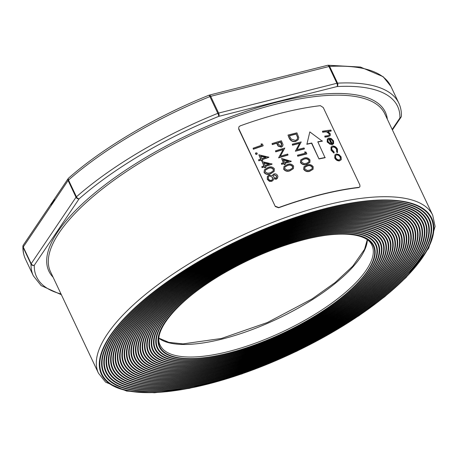 <?xml version="1.0" encoding="UTF-8"?>
<svg xmlns="http://www.w3.org/2000/svg" width="458" height="458" viewBox="0 0 458 458"><rect width="100%" height="100%" fill="white"/><g stroke="black" fill="none" stroke-linecap="round" stroke-linejoin="round"><path stroke-width="0.69" d="M174.67 282.54A129.396 44.271 -25.3 0 1 176.851 280.76M209.06 95.241A2.467 1.156 75.9 0 1 209.289 95.121A2.467 2.467 0 0 0 208.974 95.224A2.467 0.389 68.1 0 1 209.913 96.581A202.104 69.152 154.7 0 0 68.511 180.051A2.467 1.483 -131.2 0 1 68.591 178.11A2.467 2.467 0 0 0 68.173 178.586A2.467 2.004 -146 0 1 68.448 178.276M52.956 201.989C52.16 202.923 49.229 206.821 51.027 204.234L54.536 199.648M217.831 113.332A2.467 0.389 68.1 0 1 218.798 116.355A199.642 68.305 154.7 0 0 79.125 198.806A2.467 1.483 -131.2 0 1 76.429 196.803A202.104 69.152 -25.3 0 1 217.831 113.332L209.913 96.581A2.467 0.842 154.7 0 1 210.691 96.323L218.609 113.074L336.876 83.27L328.959 66.519L210.691 96.323A2.467 1.156 75.9 0 0 209.289 95.121L327.556 65.317A2.467 1.156 75.9 0 1 328.959 66.519A2.467 0.842 154.7 0 1 329.64 66.41L337.557 83.156A2.467 1.78 87 0 1 337.071 86.551L218.798 116.355A2.467 1.156 75.9 0 0 218.609 113.074A2.467 0.842 154.7 0 0 217.831 113.332M327.722 65.299A2.467 1.78 87 0 1 328.031 65.242A2.467 1.78 87 0 1 329.64 66.41A202.104 69.152 154.7 0 1 390.914 86.413L398.832 103.159A202.104 69.152 -25.3 0 0 337.557 83.156A2.467 0.842 154.7 0 0 336.876 83.27A2.467 1.156 75.9 0 1 337.071 86.551A199.642 68.305 154.7 0 1 399.931 117.958A2.467 2.284 -178.7 0 0 401.403 115.92L401.403 115.92C401.517 111.3 400.658 107.046 398.832 103.159M61.006 293.95A199.642 68.305 154.7 0 1 34.27 265.296A2.467 2.004 -146 0 1 31.173 263.734A2.467 0.842 154.7 0 0 31.024 264.111L23.106 247.36A202.104 69.152 154.7 0 0 25.471 259.154L33.394 275.905A202.104 69.152 -25.3 0 1 31.024 264.111A2.467 2.284 -178.7 0 0 34.27 265.296L79.125 198.806A2.467 2.004 -146 0 1 76.022 197.243L68.105 180.492A2.467 2.004 -146 0 1 68.173 178.586L23.324 245.07A2.467 2.004 -146 0 0 23.255 246.982L31.173 263.734L76.022 197.243A2.467 0.842 154.7 0 1 76.429 196.803L68.511 180.051A2.467 0.842 154.7 0 0 68.105 180.492L23.255 246.982A2.467 0.842 154.7 0 0 23.106 247.36A2.467 2.284 -178.7 0 1 22.9 246.393L22.9 246.393A2.467 2.284 -178.7 0 1 23.106 245.528M238.841 127.021L238.687 129.059L238.841 127.021M238.687 129.059L275.31 206.535L278.624 207.777A184.855 63.25 -25.3 0 1 320.68 194.764A184.855 63.25 -25.3 0 1 358.826 187.562L359.914 186.795L359.891 185.021L323.268 107.55L320.382 105.666A184.855 63.25 154.7 0 0 240.181 125.881L239.002 126.78M325.901 208.379A182.65 62.494 -25.3 0 1 422.992 256.886A182.65 62.494 -25.3 0 1 207.268 384.233A182.65 62.494 -25.3 0 1 110.178 335.72A182.65 62.494 -25.3 0 1 325.901 208.379M207.445 383.987A182.112 62.311 -25.3 0 1 107.195 341.118A182.112 62.311 -25.3 0 1 305.44 214.35A182.112 62.311 -25.3 0 1 430.926 241.08A182.112 62.311 -25.3 0 1 207.445 383.987M325.111 209.569A180.2 61.653 154.7 0 0 102.054 358.019A180.2 61.653 154.7 0 0 300.54 348.389A180.2 61.653 154.7 0 0 412.04 205.35A180.2 61.653 154.7 0 0 325.111 209.569M324.928 209.833A179.651 61.464 -25.3 0 1 420.427 257.551A179.651 61.464 -25.3 0 1 208.247 382.802A179.651 61.464 -25.3 0 1 112.754 335.084A179.651 61.464 -25.3 0 1 324.928 209.833M324.31 210.754A177.733 60.811 154.7 0 0 104.304 357.171A177.733 60.811 154.7 0 0 300.076 347.674A177.733 60.811 154.7 0 0 410.053 206.598A177.733 60.811 154.7 0 0 324.31 210.754M324.132 211.024A177.183 60.622 -25.3 0 1 418.314 258.083A177.183 60.622 -25.3 0 1 209.048 381.611A177.183 60.622 -25.3 0 1 114.861 334.552A177.183 60.622 -25.3 0 1 324.132 211.024M323.508 211.94A175.271 59.969 154.7 0 0 106.554 356.33A175.271 59.969 154.7 0 0 299.612 346.964A175.271 59.969 154.7 0 0 408.061 207.84A175.271 59.969 154.7 0 0 323.508 211.94M323.331 212.209A174.721 59.78 -25.3 0 1 416.202 258.61A174.721 59.78 -25.3 0 1 209.85 380.426A174.721 59.78 -25.3 0 1 116.973 334.025A174.721 59.78 -25.3 0 1 323.331 212.209M322.707 213.13A172.803 59.122 154.7 0 0 108.804 355.482A172.803 59.122 154.7 0 0 299.148 346.254A172.803 59.122 154.7 0 0 406.074 209.083A172.803 59.122 154.7 0 0 322.707 213.13M322.529 213.394A172.254 58.939 -25.3 0 1 414.095 259.142A172.254 58.939 -25.3 0 1 210.646 379.241A172.254 58.939 -25.3 0 1 119.086 333.493A172.254 58.939 -25.3 0 1 322.529 213.394M321.905 214.315A170.342 58.28 154.7 0 0 111.054 354.641A170.342 58.28 154.7 0 0 298.685 345.538A170.342 58.28 154.7 0 0 404.082 210.331A170.342 58.28 154.7 0 0 321.905 214.315M321.728 214.579A169.792 58.092 -25.3 0 1 411.982 259.675A169.792 58.092 -25.3 0 1 211.447 378.056A169.792 58.092 -25.3 0 1 121.193 332.96A169.792 58.092 -25.3 0 1 321.728 214.579M321.11 215.5A167.874 57.439 154.7 0 0 115.095 347.238A167.874 57.439 154.7 0 0 291.133 348.246A167.874 57.439 154.7 0 0 402.095 211.573A167.874 57.439 154.7 0 0 321.11 215.5M320.926 215.77A167.325 57.25 -25.3 0 1 417.582 245.568A167.325 57.25 -25.3 0 1 212.249 376.865A167.325 57.25 -25.3 0 1 131.532 380.781A167.325 57.25 -25.3 0 1 151.443 301.902A167.325 57.25 -25.3 0 1 320.926 215.77M320.308 216.686A165.412 56.597 154.7 0 0 117.322 346.488A165.412 56.597 154.7 0 0 290.773 347.485A165.412 56.597 154.7 0 0 400.103 212.815A165.412 56.597 154.7 0 0 320.308 216.686M320.131 216.955A164.857 56.408 -25.3 0 1 415.36 246.312A164.857 56.408 -25.3 0 1 213.05 375.68A164.857 56.408 -25.3 0 1 133.518 379.539A164.857 56.408 -25.3 0 1 153.138 301.822A164.857 56.408 -25.3 0 1 320.131 216.955M319.507 217.876A162.945 55.75 154.7 0 0 119.544 345.744A162.945 55.75 154.7 0 0 290.412 346.723A162.945 55.75 154.7 0 0 398.116 214.063A162.945 55.75 154.7 0 0 319.507 217.876M319.329 218.14A162.395 55.561 -25.3 0 1 413.133 247.062A162.395 55.561 -25.3 0 1 213.852 374.495A162.395 55.561 -25.3 0 1 135.511 378.297A162.395 55.561 -25.3 0 1 154.833 301.736A162.395 55.561 -25.3 0 1 319.329 218.14M318.705 219.061A160.483 54.908 154.7 0 0 121.771 344.994A160.483 54.908 154.7 0 0 290.051 345.962A160.483 54.908 154.7 0 0 396.124 215.306A160.483 54.908 154.7 0 0 318.705 219.061M318.528 219.325A159.928 54.72 -25.3 0 1 410.912 247.807A159.928 54.72 -25.3 0 1 214.647 373.31A159.928 54.72 -25.3 0 1 137.497 377.049A159.928 54.72 -25.3 0 1 156.533 301.656A159.928 54.72 -25.3 0 1 318.528 219.325M317.904 220.246A158.016 54.067 154.7 0 0 123.992 344.244A158.016 54.067 154.7 0 0 289.696 345.195A158.016 54.067 154.7 0 0 394.138 216.548A158.016 54.067 154.7 0 0 317.904 220.246M317.726 220.516A157.466 53.878 -25.3 0 1 408.685 248.557A157.466 53.878 -25.3 0 1 215.449 372.119A157.466 53.878 -25.3 0 1 139.49 375.806A157.466 53.878 -25.3 0 1 158.228 301.576A157.466 53.878 -25.3 0 1 317.726 220.516M317.108 221.432A155.554 53.22 154.7 0 0 126.219 343.5A155.554 53.22 154.7 0 0 289.336 344.433A155.554 53.22 154.7 0 0 392.145 217.796A155.554 53.22 154.7 0 0 317.108 221.432M316.925 221.701A154.999 53.031 -25.3 0 1 406.464 249.301A154.999 53.031 -25.3 0 1 216.25 370.934A154.999 53.031 -25.3 0 1 141.476 374.564A154.999 53.031 -25.3 0 1 159.922 301.49A154.999 53.031 -25.3 0 1 316.925 221.701M316.306 222.622A153.087 52.378 154.7 0 0 128.44 342.75A153.087 52.378 154.7 0 0 288.975 343.672A153.087 52.378 154.7 0 0 390.159 219.039A153.087 52.378 154.7 0 0 316.306 222.622M316.123 222.886A152.537 52.189 -25.3 0 1 404.237 250.051A152.537 52.189 -25.3 0 1 217.052 369.749A152.537 52.189 -25.3 0 1 143.469 373.316A152.537 52.189 -25.3 0 1 161.617 301.41A152.537 52.189 -25.3 0 1 316.123 222.886M315.505 223.807A150.625 51.536 154.7 0 0 130.667 342.006A150.625 51.536 154.7 0 0 288.614 342.91A150.625 51.536 154.7 0 0 388.166 220.281A150.625 51.536 154.7 0 0 315.505 223.807M315.327 224.071A150.069 51.348 -25.3 0 1 402.015 250.801A150.069 51.348 -25.3 0 1 217.853 368.564A150.069 51.348 -25.3 0 1 145.455 372.073A150.069 51.348 -25.3 0 1 163.317 301.324A150.069 51.348 -25.3 0 1 315.327 224.071M314.703 224.993A148.157 50.689 154.7 0 0 132.889 341.256A148.157 50.689 154.7 0 0 288.254 342.149A148.157 50.689 154.7 0 0 386.18 221.529A148.157 50.689 154.7 0 0 314.703 224.993M314.526 225.262A147.608 50.506 -25.3 0 1 399.788 251.545A147.608 50.506 -25.3 0 1 218.649 367.373A147.608 50.506 -25.3 0 1 147.447 370.831A147.608 50.506 -25.3 0 1 165.012 301.244A147.608 50.506 -25.3 0 1 314.526 225.262M313.902 226.178A145.696 49.848 154.7 0 0 135.116 340.506A145.696 49.848 154.7 0 0 287.893 341.387A145.696 49.848 154.7 0 0 384.188 222.771A145.696 49.848 154.7 0 0 313.902 226.178M313.724 226.447A145.14 49.659 -25.3 0 1 397.567 252.295A145.14 49.659 -25.3 0 1 219.451 366.188A145.14 49.659 -25.3 0 1 149.434 369.583A145.14 49.659 -25.3 0 1 166.706 301.164A145.14 49.659 -25.3 0 1 313.724 226.447M313.106 227.368A143.228 49.006 154.7 0 0 137.337 339.762A143.228 49.006 154.7 0 0 287.532 340.62A143.228 49.006 154.7 0 0 382.201 224.014A143.228 49.006 154.7 0 0 313.106 227.368M312.923 227.632A142.678 48.817 -25.3 0 1 395.34 253.039A142.678 48.817 -25.3 0 1 220.252 365.003A142.678 48.817 -25.3 0 1 151.426 368.341A142.678 48.817 -25.3 0 1 168.401 301.078A142.678 48.817 -25.3 0 1 312.923 227.632M312.304 228.553A140.766 48.164 154.7 0 0 139.564 339.012A140.766 48.164 154.7 0 0 287.172 339.859A140.766 48.164 154.7 0 0 380.209 225.262A140.766 48.164 154.7 0 0 312.304 228.553M312.121 228.817A140.211 47.975 -25.3 0 1 393.119 253.789A140.211 47.975 -25.3 0 1 221.054 363.818A140.211 47.975 -25.3 0 1 153.413 367.098A140.211 47.975 -25.3 0 1 170.101 300.998A140.211 47.975 -25.3 0 1 312.121 228.817M311.503 229.739A138.299 47.317 154.7 0 0 141.785 338.267A138.299 47.317 154.7 0 0 286.811 339.097A138.299 47.317 154.7 0 0 378.222 226.504A138.299 47.317 154.7 0 0 311.503 229.739M311.325 230.008A137.749 47.128 -25.3 0 1 390.892 254.539A137.749 47.128 -25.3 0 1 221.855 362.627A137.749 47.128 -25.3 0 1 155.405 365.85A137.749 47.128 -25.3 0 1 171.796 300.917A137.749 47.128 -25.3 0 1 311.325 230.008M310.701 230.924A135.837 46.476 154.7 0 0 144.012 337.517A135.837 46.476 154.7 0 0 286.45 338.336A135.837 46.476 154.7 0 0 376.23 227.746A135.837 46.476 154.7 0 0 310.701 230.924M310.524 231.193A135.282 46.287 -25.3 0 1 388.67 255.283A135.282 46.287 -25.3 0 1 222.657 361.442A135.282 46.287 -25.3 0 1 157.392 364.608A135.282 46.287 -25.3 0 1 173.49 300.832A135.282 46.287 -25.3 0 1 310.524 231.193M309.9 232.114A133.37 45.634 154.7 0 0 146.234 336.773A133.37 45.634 154.7 0 0 286.09 337.575A133.37 45.634 154.7 0 0 374.243 228.994A133.37 45.634 154.7 0 0 309.9 232.114M309.723 232.378A132.82 45.445 -25.3 0 1 386.443 256.033A132.82 45.445 -25.3 0 1 223.452 360.257A132.82 45.445 -25.3 0 1 159.384 363.366A132.82 45.445 -25.3 0 1 175.185 300.751A132.82 45.445 -25.3 0 1 309.723 232.378M309.098 233.299A130.908 44.787 154.7 0 0 148.461 336.023A130.908 44.787 154.7 0 0 285.729 336.807A130.908 44.787 154.7 0 0 372.251 230.237A130.908 44.787 154.7 0 0 309.098 233.299M308.921 233.563A130.353 44.598 -25.3 0 1 384.222 256.778A130.353 44.598 -25.3 0 1 224.254 359.072A130.353 44.598 -25.3 0 1 161.371 362.118A130.353 44.598 -25.3 0 1 176.885 300.671A130.353 44.598 -25.3 0 1 308.921 233.563M308.303 234.485A128.44 43.945 154.7 0 0 150.682 335.273A128.44 43.945 154.7 0 0 285.368 336.046A128.44 43.945 154.7 0 0 370.264 231.479A128.44 43.945 154.7 0 0 308.303 234.485M308.12 234.754A127.891 43.756 -25.3 0 1 381.995 257.528A127.891 43.756 -25.3 0 1 225.055 357.881A127.891 43.756 -25.3 0 1 163.363 360.875A127.891 43.756 -25.3 0 1 178.58 300.585A127.891 43.756 -25.3 0 1 308.12 234.754M307.501 235.67A125.973 43.104 154.7 0 0 152.909 334.529A125.973 43.104 154.7 0 0 285.008 335.285A125.973 43.104 154.7 0 0 368.272 232.727A125.973 43.104 154.7 0 0 307.501 235.67M307.324 235.939A125.423 42.915 -25.3 0 1 379.774 258.272A125.423 42.915 -25.3 0 1 225.857 356.696A125.423 42.915 -25.3 0 1 165.349 359.633A125.423 42.915 -25.3 0 1 180.275 300.505A125.423 42.915 -25.3 0 1 307.324 235.939M306.7 236.86A123.511 42.256 154.7 0 0 155.13 333.779A123.511 42.256 154.7 0 0 284.647 334.523A123.511 42.256 154.7 0 0 366.285 233.969A123.511 42.256 154.7 0 0 306.7 236.86M306.522 237.124A122.962 42.073 -25.3 0 1 377.547 259.022A122.962 42.073 -25.3 0 1 226.658 355.511A122.962 42.073 -25.3 0 1 167.342 358.385A122.962 42.073 -25.3 0 1 181.975 300.419A122.962 42.073 -25.3 0 1 306.522 237.124M305.898 238.046A121.044 41.415 154.7 0 0 157.357 333.035A121.044 41.415 154.7 0 0 284.286 333.762A121.044 41.415 154.7 0 0 364.293 235.212A121.044 41.415 154.7 0 0 305.898 238.046M305.721 238.309A120.494 41.226 -25.3 0 1 375.325 259.772A120.494 41.226 -25.3 0 1 227.454 354.326A120.494 41.226 -25.3 0 1 169.328 357.143A120.494 41.226 -25.3 0 1 183.669 300.339A120.494 41.226 -25.3 0 1 305.721 238.309M305.097 239.231A118.582 40.573 154.7 0 0 159.579 332.285A118.582 40.573 154.7 0 0 283.926 333A118.582 40.573 154.7 0 0 362.307 236.46A118.582 40.573 154.7 0 0 305.097 239.231M304.919 239.465A118.055 40.39 154.7 0 0 182.708 302.578A118.055 40.39 154.7 0 0 175.408 357.085A118.055 40.39 154.7 0 0 283.84 332.811A118.055 40.39 154.7 0 0 371.421 264.426A118.055 40.39 154.7 0 0 304.919 239.465M358.826 187.562L359.914 186.795M306.774 144.293A184.855 63.25 -25.3 0 1 311.572 143.251L311.732 143.011A184.855 63.25 -25.3 0 0 306.934 144.058L309.831 131.915L306.934 144.058M317.898 141.986A184.855 63.25 -25.3 0 1 322.306 141.19L309.831 131.915M311.572 143.251L318.997 158.955A184.855 63.25 -25.3 0 1 325.071 157.741L317.806 141.797A184.855 63.25 -25.3 0 1 322.466 140.955M274.187 171.378L270.609 173.788C268.01 174.985 265.823 174.567 264.054 172.534L264.421 169.735L267.924 167.525C270.495 166.311 272.647 166.729 274.388 168.767L274.187 171.378L270.77 173.548C268.153 174.744 265.966 174.326 264.214 172.294L264.421 169.735M262.715 160.477L262.554 160.712A184.855 63.25 154.7 0 0 261.552 161.061L261.071 160.042A184.855 63.25 154.7 0 0 258.822 160.844L258.604 159.808A184.855 63.25 -25.3 0 1 260.854 159.006L258.867 154.804L268.903 157.168A184.855 63.25 154.7 0 0 262.228 159.453L262.715 160.477A184.855 63.25 154.7 0 0 261.713 160.827L261.232 159.802A184.855 63.25 154.7 0 0 258.982 160.603L258.604 159.808M260.625 159.092L258.867 154.804M268.903 157.168L268.743 157.403A184.855 63.25 154.7 0 0 262.302 159.607M261.587 145.272L261.014 144.064L262.405 144.018L263.178 145.655A184.855 63.25 154.7 0 0 253.503 149.016L253.125 148.22A184.855 63.25 -25.3 0 1 261.821 145.192L261.175 143.829M263.178 145.655L263.018 145.896A184.855 63.25 154.7 0 0 253.343 149.251L253.125 148.22M285.397 164.193L285.237 164.433A184.855 63.25 154.7 0 0 284.281 164.725L283.794 163.701A184.855 63.25 154.7 0 0 281.63 164.37L281.418 163.34A184.855 63.25 -25.3 0 1 283.582 162.67L281.59 158.462L291.328 161.273A184.855 63.25 154.7 0 0 284.916 163.174L285.397 164.193A184.855 63.25 154.7 0 0 284.441 164.485L283.954 163.466A184.855 63.25 154.7 0 0 281.79 164.136L281.418 163.34M283.342 162.745L281.59 158.462M291.328 161.273L291.168 161.508A184.855 63.25 154.7 0 0 284.99 163.334M282.723 146.119L281.315 147.184L278.12 146.119L276.603 143.274A184.855 63.25 154.7 0 0 272.287 144.602L272.069 143.566A184.855 63.25 -25.3 0 1 281.372 140.772L283.01 144.568L282.723 146.119L282.134 146.663L281.475 146.949L278.281 145.879L276.764 143.039A184.855 63.25 154.7 0 0 272.447 144.362L272.069 143.566M309.889 162.424L306.608 164.393C304.181 165.269 302.125 164.657 300.442 162.556L300.717 159.894L303.917 158.13C306.31 157.231 308.331 157.838 309.992 159.951L309.889 162.424L306.768 164.153C304.335 165.029 302.28 164.416 300.603 162.315L300.717 159.894M304.444 148.747L304.284 148.982A184.855 63.25 154.7 0 0 295.353 151.232L299.538 143.417A184.855 63.25 154.7 0 0 292.502 145.209L292.29 144.178A184.855 63.25 -25.3 0 1 301.221 141.928L297.053 149.697A184.855 63.25 -25.3 0 1 304.066 147.951L304.444 148.747A184.855 63.25 154.7 0 0 295.513 150.997L299.698 143.182A184.855 63.25 154.7 0 0 292.662 144.974L292.29 144.178M341.038 159.899L339.596 160.661C337.62 160.764 336.058 159.802 334.907 157.781L334.867 154.913L336.424 153.957L338.966 154.546L341.118 156.882L341.302 159.476M341.141 159.716L339.435 160.901C337.46 160.998 335.897 160.042 334.746 158.021L334.867 154.913M330.418 144.51L327.178 142.014L327.275 139.049L328.901 138.047L331.254 138.516L333.561 140.898L333.624 143.663L331.878 144.659L329.136 138.866L328.008 139.541L328.037 141.562L330.43 143.755L330.418 144.51L327.338 141.774L327.275 139.049M333.607 143.68L331.718 144.9L328.976 139.1L328.117 139.484M275.31 206.535L238.847 128.824M275.47 206.295L278.785 207.537A184.855 63.25 -25.3 0 1 358.986 187.328M329.319 135.127L329.159 133.799L326.537 131.818L324.865 131.927A184.855 63.25 154.7 0 0 322.684 132.259L322.466 131.228A184.855 63.25 -25.3 0 1 330.865 130.055L331.237 130.851A184.855 63.25 154.7 0 0 327.722 131.309L330.115 133.604L330.39 134.48L329.995 135.831L328.231 136.444A184.855 63.25 154.7 0 0 325.151 136.908L324.774 136.112A184.855 63.25 -25.3 0 1 327.613 135.688L329.394 135.041L329.319 133.564L326.697 131.583L325.025 131.692A184.855 63.25 154.7 0 0 322.844 132.024L322.466 131.228M331.237 130.851L331.077 131.091A184.855 63.25 154.7 0 0 328.037 131.48M330.166 135.631L328.071 136.684A184.855 63.25 154.7 0 0 324.991 137.148L324.774 136.112M337.334 152.588L337.609 152.199L337.334 152.588L336.636 151.976L336.567 149.474C335.697 147.82 334.477 147.007 332.914 147.029L331.935 147.51M334.071 152.846L333.911 153.087L331.082 150.27L331.02 147.098L332.628 146.01C334.701 145.959 336.321 147.024 337.489 149.199L337.494 152.354L336.796 151.741L336.727 149.239C335.857 147.585 334.638 146.772 333.075 146.795L331.792 147.711L331.764 149.342L334.163 152.119L334.071 152.846L331.243 150.035L331.18 146.858M298.267 139.684L295.645 141.465C292.685 142.032 290.509 140.898 289.13 138.07L287.99 135.087A184.855 63.25 -25.3 0 1 296.927 132.837L298.782 137.514L298.267 139.684L295.805 141.224C292.839 141.791 290.664 140.663 289.29 137.835L287.99 135.087M305.28 153.224L304.719 152.039L306.036 152.108L306.808 153.745A184.855 63.25 154.7 0 0 297.872 155.995L297.5 155.199A184.855 63.25 -25.3 0 1 305.526 153.167L304.879 151.804M306.808 153.745L306.648 153.98A184.855 63.25 154.7 0 0 297.711 156.235L297.5 155.199M313.112 169.237L309.831 171.212C307.404 172.088 305.349 171.475 303.665 169.374L303.94 166.712L307.141 164.949C309.534 164.05 311.555 164.657 313.215 166.769L313.112 169.237L309.992 170.971C307.558 171.847 305.503 171.235 303.826 169.134L303.94 166.712M288.03 154.861L287.87 155.102A184.855 63.25 154.7 0 0 278.573 157.895L283.044 149.651A184.855 63.25 154.7 0 0 275.722 151.873L275.51 150.842A184.855 63.25 -25.3 0 1 284.807 148.043L280.353 156.241A184.855 63.25 -25.3 0 1 287.653 154.065L288.03 154.861A184.855 63.25 154.7 0 0 278.733 157.661L283.204 149.417A184.855 63.25 154.7 0 0 275.882 151.632L275.51 150.842M293.435 168.596L290.011 170.782C287.487 171.813 285.368 171.298 283.651 169.231L283.971 166.5L287.321 164.519C289.805 163.472 291.895 163.981 293.589 166.054L293.435 168.596L290.172 170.542C287.641 171.578 285.523 171.057 283.811 168.991L283.971 166.5M255.444 154.014L256.068 152.743L257.23 153.195L256.766 154.22L257.178 153.917L256.606 154.46L255.444 154.014L255.907 152.983M265.938 167.296L265.777 167.531A184.855 63.25 154.7 0 0 264.776 167.88L264.295 166.861A184.855 63.25 154.7 0 0 262.045 167.662L261.827 166.626A184.855 63.25 -25.3 0 1 264.077 165.825L262.091 161.622L272.126 163.987A184.855 63.25 154.7 0 0 265.451 166.271L265.938 167.296A184.855 63.25 154.7 0 0 264.936 167.645L264.455 166.62A184.855 63.25 154.7 0 0 262.205 167.422L261.827 166.626M263.848 165.911L262.091 161.622M272.126 163.987L271.966 164.222A184.855 63.25 154.7 0 0 265.526 166.426M273.254 180.114L271.812 181.311L269.476 181.357L267.295 179.387L267.352 176.519L269.046 175.082L272.527 175.901L272.916 174.698L273.964 173.908C275.624 173.605 276.85 174.195 277.651 175.672L277.92 176.679L277.29 178.437L276.351 179.032L273.741 178.465L273.254 180.114L271.972 181.076L269.636 181.116L267.449 179.152L267.512 176.278M272.413 175.815L272.916 174.698M277.537 178.128L276.191 179.267L273.581 178.7M331.5 139.444L329.915 138.843L332.239 143.76L332.937 143.182L332.851 141.035L331.34 139.679L332.851 141.035M332.846 143.297L332.691 141.276M339.212 159.871L340.374 159.201L340.386 156.98C339.498 155.428 338.302 154.684 336.796 154.752L335.617 155.457L335.645 157.666C336.521 159.212 337.712 159.945 339.212 159.871M340.288 159.315L340.225 157.214C339.338 155.663 338.141 154.924 336.636 154.993L336.796 154.752M336.636 154.993L335.737 155.382M296.395 133.851A184.855 63.25 154.7 0 0 289.29 135.637L291.196 139.129L295.433 140.429L297.339 139.232L297.729 137.257L296.234 134.085A184.855 63.25 154.7 0 0 289.376 135.814M297.253 139.346L297.568 137.492L296.234 134.085M306.396 163.357L309.007 161.926L309.098 160.191C307.747 158.605 306.15 158.182 304.301 158.926L301.65 160.311L301.541 162.098L303.98 163.598L306.396 163.357M308.921 162.046L308.938 160.432C307.593 158.84 305.99 158.422 304.141 159.161L301.576 160.437M309.619 170.176L312.23 168.744L312.322 167.01C310.971 165.424 309.373 165 307.524 165.744L304.873 167.13L304.765 168.916L307.204 170.416L309.619 170.176M312.144 168.865L312.161 167.25C310.816 165.659 309.213 165.241 307.364 165.979L304.799 167.256M278.43 144.31L281.092 146.154L281.83 145.627L281.567 143.463L280.8 141.843A184.855 63.25 154.7 0 0 277.714 142.753L278.43 144.31M281.744 145.741L280.639 142.077A184.855 63.25 154.7 0 0 277.794 142.919M288.574 161.17L283.29 159.733L284.538 162.378A184.855 63.25 -25.3 0 1 288.574 161.17M288.414 161.405L283.13 159.974M289.8 169.746L292.53 168.138L292.656 166.357C291.282 164.8 289.628 164.451 287.704 165.315L284.933 166.884L284.79 168.716L287.292 170.124L289.8 169.746M292.444 168.258L292.496 166.592C291.122 165.035 289.467 164.691 287.544 165.556L284.859 167.004M255.501 153.293L256.068 152.743M256.606 154.46L256.766 154.22L255.604 153.774M266.052 157.209L260.602 156.018L261.856 158.657A184.855 63.25 -25.3 0 1 266.052 157.209M265.892 157.443L260.442 156.252M269.275 164.027L263.825 162.836L265.079 165.475A184.855 63.25 -25.3 0 1 269.275 164.027M269.115 164.262L263.665 163.071M270.397 172.752L273.26 170.954L273.42 169.122C272 167.599 270.294 167.33 268.302 168.321L265.411 170.073L265.228 171.962L267.798 173.273L270.397 172.752M273.174 171.074L273.26 169.363C271.84 167.834 270.134 167.571 268.142 168.561L265.348 170.176M272.596 177.406L269.396 175.883L268.462 176.599L268.457 178.797C269.098 180.08 270.14 180.578 271.577 180.286L272.47 179.605L272.596 177.406L269.396 175.883M274.325 174.71L273.684 175.202L273.581 177.04L276.008 178.225L276.649 177.733L276.649 175.958L274.325 174.71L276.489 176.198L276.649 175.958M276.569 177.841L276.489 176.198M272.39 179.719L272.436 177.641M318.997 158.955L311.732 143.011M319.157 158.714A184.855 63.25 -25.3 0 1 325.226 157.5M361.179 207.497A129.396 44.271 154.7 0 0 360.652 207.291M358.734 206.604A129.396 44.271 154.7 0 0 358.145 206.421M355.998 205.819A129.396 44.271 154.7 0 0 355.345 205.659M352.952 205.15A129.396 44.271 154.7 0 0 352.225 205.018M349.563 204.617A129.396 44.271 154.7 0 0 348.756 204.514M140.234 309.179L139.747 309.299M138.041 309.728L137.549 309.854M135.849 310.284L135.362 310.404M380.432 201.274A158.972 54.393 -25.3 0 1 381.817 201.543M386.254 202.636A158.972 54.393 -25.3 0 1 387.434 202.991M391.184 204.36A158.972 54.393 -25.3 0 1 392.174 204.789M395.311 206.403A158.972 54.393 -25.3 0 1 396.13 206.901M398.706 208.739A158.972 54.393 -25.3 0 1 399.37 209.3M112.038 338.33A161.439 55.235 154.7 0 0 111.947 339.16M111.809 341.914A161.439 55.235 154.7 0 0 111.826 342.681M112.061 345.223A161.439 55.235 154.7 0 0 112.181 345.927M404.723 211.006A161.439 55.235 154.7 0 0 404.362 210.428M402.925 208.493A161.439 55.235 154.7 0 0 402.462 207.955M400.647 206.157A161.439 55.235 154.7 0 0 400.069 205.659M397.847 204.01A161.439 55.235 154.7 0 0 397.149 203.564M394.504 202.081A161.439 55.235 154.7 0 0 393.68 201.68M390.565 200.381A161.439 55.235 154.7 0 0 389.586 200.031M383.38 202.562L383.523 202.865M384.022 203.913L384.165 204.222M384.68 205.31L384.829 205.625M385.361 206.753L385.516 207.079M53.105 277.239A186.085 63.668 -25.3 0 1 101.951 187.213A186.085 63.668 -25.3 0 1 277.537 102.042A186.085 63.668 -25.3 0 1 387.348 119.24M392.18 129.454L399.931 117.958A2.467 2.004 -146 0 0 400.985 117.242A2.467 2.467 0 0 0 401.403 115.92M401.197 116.79A2.467 2.004 -146 0 1 400.985 117.242L392.414 129.952M277.628 103.685A184.855 63.25 154.7 0 0 50.472 271.674L98.476 373.224A184.855 63.25 -25.3 0 1 325.632 205.236A184.855 63.25 -25.3 0 1 432.718 215.226L384.72 113.676A184.855 63.25 154.7 0 0 277.628 103.685M181.265 388.407A184.855 63.25 -25.3 0 1 164.634 390.72M125.297 389.935A184.855 63.25 -25.3 0 1 117.929 388.058M160.248 345.303A117.076 40.058 154.7 0 0 283.21 331.483A117.076 40.058 154.7 0 0 371.936 245.236C367.041 233.317 340.271 230.317 304.816 239.511C277.308 246.627 250.068 257.997 223.092 273.621C178.889 298.971 152.05 331.048 160.248 345.303M367.356 239.866A117.076 40.058 -25.3 0 1 222.136 339.069A117.076 40.058 -25.3 0 1 159.006 338.353M316.077 211.499A1.231 1.002 34 0 0 316.329 211.859M366.022 204.737A11.089 3.796 154.7 0 1 366.377 204.64L366.406 204.703M362.484 205.957A11.089 3.796 154.7 0 0 361.717 206.289M383.546 206.947L383.392 206.627M382.877 205.533L382.728 205.224M382.23 204.171L382.087 203.867M381.606 202.842L381.468 202.55M379.671 201.291L378.423 201.606M373.905 202.745L372.543 203.089M136.324 309.482L136.816 309.362M138.522 308.932L139.014 308.806M361.734 207.445L361.248 207.234M359.467 206.524L358.929 206.329M356.948 205.694L356.353 205.528M354.154 204.972L353.49 204.829M351.057 204.365L350.318 204.251M347.628 203.89L346.786 203.804M404.849 211.058L404.597 210.514M403.756 208.745L403.527 208.258M402.771 206.655L402.565 206.214M401.866 204.737L401.672 204.331M401.019 202.946L400.836 202.562M400.218 201.257L400.046 200.885M111.849 346.729L111.62 346.242M110.865 344.639L110.659 344.198M109.96 342.721L109.765 342.315M109.113 340.929L108.93 340.546M208.974 95.224C155.943 116.481 103.268 147.568 68.591 178.11M390.914 86.413L383.151 76.692L360.394 67.034L328.031 65.242A2.467 2.467 0 0 0 327.556 65.317M23.324 245.07A2.467 2.467 0 0 0 22.9 246.393C22.791 251.013 23.65 255.266 25.471 259.154M33.394 275.905L41.111 285.586L61.372 294.729M432.718 215.226L435.1 226.418L428.659 248.27L406.137 277.428L384.72 296.721L358.643 315.946L296.71 351.252L241.658 374.003L189.223 388.401L154.558 392.758L126.62 391.063L105.58 382.132L98.476 373.224M410.895 203.1L410.568 203.009M119.893 388.355L119.595 388.247M159.018 338.199L168.836 342.372L183.023 343.889L221.432 338.468L267.489 322.478L312.104 298.908L335.113 282.557L352.74 266.19L364.568 249.289L367.236 239.774M363.503 204.703L362.57 205.052M360.005 206.209L359.433 206.512M376.098 201.411L374.753 201.749M369.841 202.991L368.341 203.369M140.096 309.31L139.604 309.436M137.898 309.866L137.411 309.986M135.711 310.415L135.219 310.541"/></g></svg>

